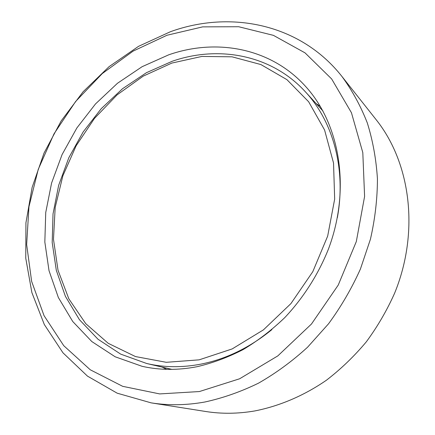 <?xml version="1.0" encoding="UTF-8"?>
<svg xmlns="http://www.w3.org/2000/svg" width="435" height="435" viewBox="0 0 435 435"><rect width="100%" height="100%" fill="white"/><g stroke="black" fill="none" stroke-linecap="round" stroke-linejoin="round"><path stroke-width="0.65" d="M151.13 402.859L205.63 411.483C221.535 414.006 237.907 413.826 254.752 410.95C279.526 406.072 303.973 395.687 326.44 380.212C340.98 369.027 354.275 356.227 366.33 341.812C377.504 326.625 386.933 310.421 394.616 293.201C419.71 231.822 410.689 163.011 376.226 119.794L341.992 76.522C352.192 90.436 360.62 105.89 367.287 122.871C372.817 140.592 376.199 159.259 377.439 178.872C377.39 198.822 375.052 218.93 370.435 239.206L360.425 269.015C351.725 288.389 341.1 306.642 328.55 323.781L307.567 347.217C292.211 361.257 275.866 373.235 258.531 383.148C240.849 391.772 222.927 398.068 204.771 402.027C186.278 405.322 168.399 405.599 151.13 402.859L117.184 393.186L87.468 376.123L62.961 352.807L44.31 324.521L31.875 292.576L25.768 258.259L25.931 222.807L32.136 187.376L44.038 153.055L61.21 120.859L83.112 91.747L109.136 66.615L138.547 46.333L170.515 31.684C230.757 9.874 300.536 23.843 341.992 76.522M199.399 391.549L239.62 378.776L277.829 355.89L311.476 324.015L338.245 285.066L356.314 241.572L364.595 196.441L362.806 152.603L351.442 112.719L331.66 78.963L305.044 52.874L273.425 35.355L238.69 26.736L202.656 26.872L166.969 35.257L133.083 51.134L102.274 73.569L75.608 101.518L54.011 133.844L38.253 169.335L28.966 206.696L26.649 244.541L31.635 281.396L44.049 315.669L63.749 345.689L90.257 369.783L122.681 386.329L159.672 393.92L199.399 391.549M197.131 366.694C177.964 370.392 159.607 370.261 142.071 366.303L115.199 356.803L91.839 341.573L72.727 321.492L58.361 297.529L49.024 270.7L44.832 242.023L45.74 212.487L51.586 183.037L62.085 154.566L76.886 127.928L95.526 103.911L117.483 83.264L142.125 66.685L168.747 54.81C216.886 37.986 271.195 48.095 305.691 86.543C340.203 124.432 350.996 189.404 328.371 249.255C318.219 274.55 303.325 297.893 284.789 317.599C271.853 330.013 258.004 340.654 243.23 349.533C228.125 357.293 212.758 363.013 197.131 366.694M166.703 369.342L162.01 367.069M316.131 103.546L320.416 106.521M172.467 61.177C219.175 45.033 271.88 54.968 305.549 91.986C333.156 121.729 346.265 169.182 337.359 217.674M271.886 329.621C249.897 347.516 226.352 359 201.258 364.062C182.27 367.738 164.098 367.553 146.742 363.513L171.907 369.375M199.138 359.843L232.187 348.919L263.447 329.855L290.917 303.597L312.798 271.679L327.675 236.085L334.673 199.1L333.531 163.011L324.57 129.967L308.632 101.736L286.926 79.654L260.891 64.554L232.045 56.822L201.894 56.436L171.858 63.07L143.213 76.141L117.08 94.89L94.455 118.423L76.152 145.752L62.879 175.794L55.185 207.397L53.483 239.326L58.024 270.26L68.844 298.84L85.744 323.651L108.228 343.318L135.475 356.559L166.29 362.306L199.138 359.843M305.549 91.986L322.993 111.045M172.325 61.221L146.47 72.683L122.545 88.702L101.235 108.674L83.156 131.93L68.817 157.736L58.654 185.326L53.026 213.873L52.195 242.518L56.316 270.342L65.429 296.387L79.426 319.681L98.011 339.24L120.691 354.128L146.742 363.513"/></g></svg>
